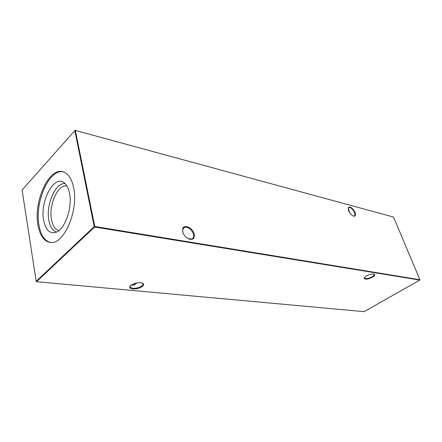 <?xml version="1.0" encoding="UTF-8"?>
<svg xmlns="http://www.w3.org/2000/svg" width="442" height="442" viewBox="0 0 442 442"><rect width="100%" height="100%" fill="white"/><g stroke="black" fill="none" stroke-linecap="round" stroke-linejoin="round"><path stroke-width="0.66" d="M134.517 283.499L134.059 285.029M130.147 286.786L129.81 286.725M355.048 212.403C355.959 215.193 355.451 216.431 353.512 216.121C351.473 215.276 349.826 213.475 348.583 210.712L348.279 207.701C350.23 206.182 352.484 207.751 355.048 212.403M353.257 216.033L354.175 216.011C355.086 215.558 355.202 214.403 354.528 212.541C352.838 209.121 350.959 207.453 348.898 207.525L348.125 208.663M194.187 233.934C194.894 238.266 193.231 239.995 189.187 239.111C186.016 237.757 183.872 235.359 182.745 231.923L182.712 228.685C184.005 223.746 192.789 227.84 194.187 233.934M188.176 238.669L191.773 239.045C193.486 238.266 194.049 236.625 193.463 234.122C191.408 229.205 188.43 226.961 184.529 227.392L182.8 229.254L182.795 232.111M366.169 276.079C369.274 274.405 371.915 273.742 374.081 274.09C375.341 274.664 374.871 275.659 372.667 277.084C368.004 279.35 365.142 279.736 364.086 278.25L366.169 276.079M364.368 277.582L364.479 278.222L365.363 278.604C367.429 278.736 369.739 278.101 372.302 276.698C373.938 275.67 374.545 274.841 374.125 274.211L373.921 274.046M130.937 285.305C134.501 283.029 138.202 282.261 142.053 282.996C143.993 283.764 144.092 284.908 142.352 286.416C138.86 289.405 129.296 289.952 129.738 287.096L130.937 285.305M130.429 285.77L130.136 286.56L130.484 287.433L132.954 288.317C136.363 288.444 139.329 287.654 141.849 285.941C143.031 284.968 143.302 284.112 142.661 283.377L142.28 283.073M131.302 285.035L132.291 285.3L134.583 284.797L136.926 282.902M59.024 230.448C55.2 229.602 52.681 225.972 51.471 219.558C48.526 204.95 58.162 183.64 66.963 186.021M56.598 232.006C52.664 230.873 50.079 226.945 48.835 220.227C45.741 204.646 55.747 181.861 65.234 183.723M69.538 193.331C72.632 207.723 64.83 229.625 55.852 232.326C49.637 233.962 45.554 229.906 43.614 220.166C39.719 200.823 54.681 173.579 64.642 183.165C66.98 185.237 68.615 188.623 69.538 193.331M50.46 242.465C44.565 240.884 40.73 235.061 38.957 224.989C34.609 202.116 49.222 168.789 63.101 171.789M37.924 224.829C39.769 235.249 43.775 241.111 49.935 242.409C63.283 245.813 78.875 211 73.654 187.767C71.659 178.413 67.969 173.043 62.587 171.656C48.648 167.756 33.504 201.585 37.924 224.829M75.079 130.346L22.1 190.021L36.167 281.339L94.212 226.63L74.808 130.556L75.079 130.346L393.524 217.05L75.333 130.429L94.776 226.486L419.9 279.736L393.524 217.05M364.125 311.654L419.795 280.073L94.632 227.033L36.553 281.698L364.125 311.654M348.141 208.944L348.937 209.712L349.512 212.525M94.632 227.033L94.776 226.486L94.212 226.63L94.632 227.033M419.9 279.736L419.795 280.073M188.811 238.929L189.187 239.111M130.484 287.433L130.213 286.195M364.479 278.222L364.33 277.83M184.529 227.392L182.634 228.95M348.898 207.525L348.462 207.828M130.136 286.56L129.738 287.096M364.33 277.775L364.086 278.25M182.8 229.254L182.712 228.685M348.252 208.176L348.279 207.701"/></g></svg>
